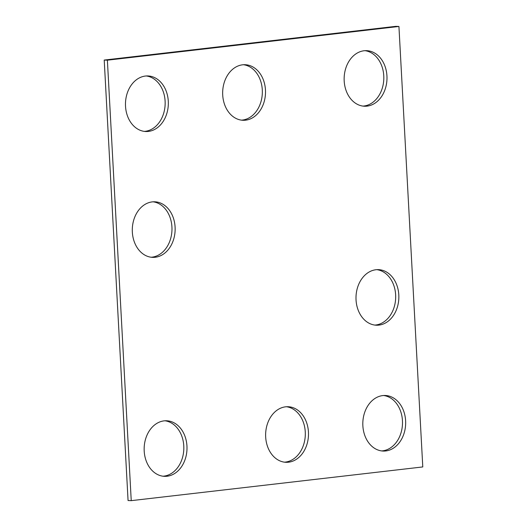 <?xml version="1.0" encoding="UTF-8"?>
<svg xmlns="http://www.w3.org/2000/svg" width="527" height="527" viewBox="0 0 527 527"><rect width="100%" height="100%" fill="white"/><g stroke="black" fill="none" stroke-linecap="round" stroke-linejoin="round"><path stroke-width="0.79" d="M398.932 26.462L422.786 466.935L131.236 500.65L128.068 500.538L104.214 60.065L395.764 26.35L398.932 26.462L107.383 60.183L104.214 60.065M168.284 101.263A27.806 21.423 92.1 0 0 147.909 75.947A27.806 21.423 92.1 0 0 125.492 102.956A27.806 21.423 92.1 0 0 145.893 131.519A27.806 21.423 92.1 0 0 168.284 101.263M144.312 131.388A27.806 21.423 92.1 0 0 165.109 101.144A27.806 21.423 92.1 0 0 146.322 75.967M175.096 227.111A27.806 21.423 92.1 0 0 154.721 201.795A27.806 21.423 92.1 0 0 132.31 228.804A27.806 21.423 92.1 0 0 152.711 257.367A27.806 21.423 92.1 0 0 175.096 227.111M151.13 257.235A27.806 21.423 92.1 0 0 171.927 226.992A27.806 21.423 92.1 0 0 153.133 201.815M265.463 90.018A27.806 21.423 92.1 0 0 245.088 64.709A27.806 21.423 92.1 0 0 222.677 91.718A27.806 21.423 92.1 0 0 243.079 120.281A27.806 21.423 92.1 0 0 265.463 90.018M241.498 120.149A27.806 21.423 92.1 0 0 262.294 89.906A27.806 21.423 92.1 0 0 243.5 64.729M386.943 75.974A27.806 21.423 92.1 0 0 366.568 50.658A27.806 21.423 92.1 0 0 344.157 77.673A27.806 21.423 92.1 0 0 364.559 106.23A27.806 21.423 92.1 0 0 386.943 75.974M362.978 106.098A27.806 21.423 92.1 0 0 383.775 75.855A27.806 21.423 92.1 0 0 364.98 50.678M308.44 432.041A27.806 21.423 92.1 0 0 288.065 406.725A27.806 21.423 92.1 0 0 265.648 433.734A27.806 21.423 92.1 0 0 286.049 462.298A27.806 21.423 92.1 0 0 308.44 432.041M284.468 462.166A27.806 21.423 92.1 0 0 305.265 431.923A27.806 21.423 92.1 0 0 286.477 406.745M186.953 446.086A27.806 21.423 92.1 0 0 166.578 420.77A27.806 21.423 92.1 0 0 144.167 447.785A27.806 21.423 92.1 0 0 164.569 476.342A27.806 21.423 92.1 0 0 186.953 446.086M162.988 476.21A27.806 21.423 92.1 0 0 183.785 445.974A27.806 21.423 92.1 0 0 164.991 420.79M405.619 420.796A27.806 21.423 92.1 0 0 385.244 395.487A27.806 21.423 92.1 0 0 362.833 422.496A27.806 21.423 92.1 0 0 383.234 451.059A27.806 21.423 92.1 0 0 405.619 420.796M381.653 450.928A27.806 21.423 92.1 0 0 402.45 420.684A27.806 21.423 92.1 0 0 383.656 395.507M398.807 294.955A27.806 21.423 92.1 0 0 378.432 269.64A27.806 21.423 92.1 0 0 356.015 296.648A27.806 21.423 92.1 0 0 376.423 325.212A27.806 21.423 92.1 0 0 398.807 294.955M374.835 325.08A27.806 21.423 92.1 0 0 395.639 294.837A27.806 21.423 92.1 0 0 376.845 269.659M131.236 500.65L107.383 60.183"/></g></svg>
